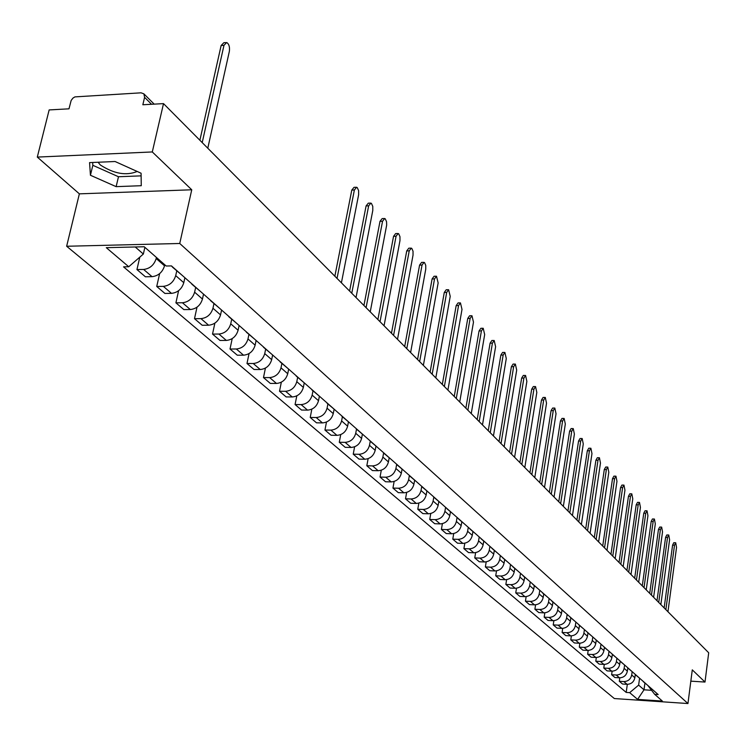 <?xml version="1.0" encoding="UTF-8"?>
<svg xmlns="http://www.w3.org/2000/svg" width="746" height="746" viewBox="0 0 746 746"><rect width="100%" height="100%" fill="white"/><g stroke="black" fill="none" stroke-linecap="round" stroke-linejoin="round"><path stroke-width="1.12" d="M137.18 171.468C126.214 175.944 113.942 173.781 100.356 164.987L98.062 162.246M152.296 151.951L37.3 157.089L79.365 193.848L66.646 246.255L614.331 698.545L687.952 703.543L179.739 243.485L191.75 189.782L152.296 151.951L163.514 103.619L708.7 652.778L704.998 682.058L692.288 669.861L687.952 703.543M37.3 157.089L49.152 109.923L68.977 108.823L71.159 100.458L72.931 98.108L74.898 96.896L141.078 92.821L143.875 93.847L154.17 104.132M690.833 681.154L704.998 682.058M151.559 104.272L144.593 97.334L142.84 104.757L163.514 103.619M144.593 97.334L143.875 93.847M156.436 257.463L156.194 258.536C154.096 265.035 149.918 268.672 143.633 269.446L136.947 269.567L145.395 276.785L152.053 276.663C158.301 275.917 162.46 272.299 164.53 265.828L164.763 264.765M173.846 267.991L171.272 265.912M139.81 257.128L136.947 269.567M172.429 267.096L182.108 275.274M176.765 270.91L175.711 275.628C173.669 282.044 169.547 285.625 163.346 286.361L156.735 286.464L164.922 293.448L171.496 293.355C177.669 292.637 181.772 289.084 183.786 282.697L184.887 277.717M193.195 285.037L190.305 282.482M159.635 273.623L156.735 286.464M191.797 284.151L201.206 292.087M195.648 287.536L194.622 292.19C192.636 298.531 188.57 302.046 182.444 302.755L175.907 302.829L183.842 309.599L190.342 309.534C196.45 308.844 200.478 305.347 202.455 299.043L203.527 294.129M211.948 301.552L209.076 299.025M178.611 290.679L175.907 302.829M210.559 300.666L219.706 308.387M213.953 303.65L212.955 308.247C211.015 314.504 207.015 317.964 200.954 318.635L194.501 318.691L202.194 325.256L208.619 325.219C214.652 324.557 218.625 321.116 220.546 314.896L221.59 310.038M230.122 317.554L227.269 315.045M197.009 307.175L194.501 318.691M228.742 316.677L237.638 324.174M231.708 319.279L230.738 323.82C228.845 329.993 224.9 333.397 218.914 334.049L212.526 334.077L219.986 340.446L226.346 340.428C232.304 339.794 236.221 336.409 238.105 330.264L239.112 325.48M247.737 333.07L244.912 330.581M214.876 323.139L212.526 334.077M246.376 332.203L255.029 339.495M248.931 334.45L247.989 338.926C246.133 345.025 242.245 348.382 236.333 348.997L230.01 349.007L237.256 355.189L243.55 355.189C249.434 354.583 253.295 351.245 255.132 345.184L256.12 340.456M264.83 348.13L262.023 345.659M232.22 338.591L230.01 349.007M263.478 347.263L271.908 354.359M265.651 349.165L264.737 353.595C262.918 359.609 259.095 362.92 253.239 363.507L246.991 363.498L254.032 369.503L260.242 369.522C266.07 368.934 269.875 365.652 271.675 359.665L272.626 354.993M281.419 362.733L278.64 360.29M249.061 353.576L246.991 363.498M280.086 361.875L288.292 368.785M281.885 363.461L281 367.834C279.228 373.774 275.442 377.028 269.66 377.607L263.487 377.579L270.313 383.407L276.468 383.444C282.221 382.885 285.979 379.649 287.732 373.737L288.665 369.121M297.523 376.926L294.763 374.492M265.427 368.095L263.487 377.579M296.199 376.068L304.2 382.801M297.654 377.345L296.796 381.672C295.062 387.538 291.332 390.745 285.615 391.296L279.508 391.249L286.147 396.919L292.227 396.965C297.924 396.434 301.626 393.245 303.342 387.407L304.247 382.838M313.171 390.699L310.439 388.293M281.335 382.185L279.508 391.249M311.856 389.85L319.652 396.415M312.984 390.848L312.145 395.119C310.448 400.919 306.774 404.08 301.123 404.602L295.071 404.537L301.533 410.048L307.548 410.123C313.18 409.601 316.836 406.458 318.514 400.695L319.381 396.266M328.371 404.09L325.666 401.702M296.805 395.865L295.071 404.537M327.074 403.25L334.674 409.647M327.895 403.968L327.074 408.193C325.415 413.918 321.787 417.033 316.201 417.536L310.215 417.462L316.5 422.823L322.449 422.907C328.016 422.413 331.625 419.317 333.266 413.62L334.096 409.312M343.151 417.107L340.465 414.739M311.847 409.144L310.215 417.462M341.864 416.277L349.287 422.506M342.395 416.744L341.603 420.912C339.971 426.572 336.39 429.64 330.86 430.125L324.948 430.032L331.056 435.244L336.95 435.347C342.451 434.871 346.013 431.822 347.627 426.19L348.419 421.994M357.53 429.771L354.863 427.421M326.487 422.05L324.948 430.032M356.252 428.941L363.498 435.021M356.504 429.164L355.73 433.286C354.136 438.881 350.601 441.902 345.128 442.369L339.281 442.266L345.221 447.339L351.049 447.451C356.504 446.994 360.01 443.982 361.596 438.424L362.36 434.312M371.517 442.089L368.869 439.758M340.736 434.592L339.281 442.266M354.611 446.798L353.231 454.174L359.022 459.116L364.785 459.238C370.175 458.799 373.643 455.834 375.191 450.332L369.484 445.334L370.24 441.259L377.317 447.199M369.484 445.334C367.927 450.864 364.44 453.848 359.022 454.295L353.231 454.174M385.123 454.072L382.502 451.759M383.873 453.26L390.773 459.051M375.191 450.332L375.937 446.276M383.612 453.036L382.875 457.065C381.346 462.529 377.905 465.476 372.552 465.905L366.818 465.765L372.459 470.586L378.166 470.717C383.5 470.297 386.922 467.369 388.442 461.933L389.17 457.923M398.383 465.746L395.781 463.452M368.132 458.669L366.818 465.765M397.133 464.935L403.884 470.595M396.648 464.497L395.921 468.488C394.42 473.887 391.025 476.797 385.719 477.207L380.05 477.067L385.542 481.757L391.193 481.907C396.471 481.496 399.856 478.606 401.339 473.234L402.057 469.262M411.288 477.114L408.705 474.838M381.299 470.222L380.05 477.067M410.058 476.312L416.65 481.832M409.349 475.64L408.64 479.622C407.167 484.965 403.81 487.828 398.56 488.229L392.946 488.07L398.299 492.649L403.894 492.808C409.116 492.416 412.463 489.562 413.918 484.247L414.617 480.321M423.868 488.192L421.303 485.935M394.14 481.468L392.946 488.07M422.646 487.39L429.09 492.789M421.732 486.495L421.033 490.476C419.588 495.754 416.268 498.589 411.074 498.971L405.516 498.804L410.738 503.261L416.277 503.429C421.443 503.056 424.744 500.24 426.18 494.98L426.861 491.101M436.121 498.981L433.585 496.752M406.654 492.425L405.516 498.804M434.909 498.188L441.212 503.466M433.808 497.06L433.109 501.06C431.692 506.282 428.418 509.07 423.28 509.443L417.779 509.266L422.87 513.612L428.353 513.789C433.473 513.435 436.727 510.656 438.135 505.452L438.797 501.61M448.076 509.509L445.548 507.289M418.86 503.102L417.779 509.266M446.873 508.725L453.036 513.882M445.586 507.345L444.896 511.374C443.506 516.549 440.271 519.3 435.188 519.654L429.733 519.468L434.704 523.711L440.131 523.906C445.194 523.552 448.421 520.811 449.801 515.673L450.444 511.868M459.723 519.775L457.223 517.575M430.768 513.518L429.733 519.468M458.538 518.992L464.572 524.037M457.074 517.444L456.393 521.445C455.032 526.564 451.834 529.287 446.798 529.623L441.399 529.427L446.248 533.567L451.628 533.763C456.636 533.437 459.825 530.723 461.177 525.632L461.811 521.874M471.099 529.791L468.619 527.608M442.387 523.664L441.399 529.427M469.915 529.007L475.827 533.95M468.283 527.31L467.621 531.273C466.278 536.337 463.117 539.022 458.128 539.349L452.785 539.153L457.522 543.191L462.846 543.396C467.807 543.079 470.959 540.402 472.283 535.367L472.908 531.646M482.186 539.563L479.734 537.39M453.727 533.567L452.785 539.153M481.021 538.789L486.802 543.62M479.221 536.943L478.578 540.869C477.254 545.876 474.13 548.534 469.197 548.842L463.9 548.636L468.525 552.581L473.803 552.795C478.718 552.488 481.823 549.849 483.128 544.86L483.734 541.186M493.022 549.103L490.579 546.949M464.805 543.228L463.9 548.636M491.866 548.338L497.526 553.066M489.908 546.361L489.273 550.24C487.977 555.192 484.891 557.822 480.004 558.12L474.754 557.905L479.277 561.757L484.499 561.98C489.367 561.682 492.444 559.071 493.721 554.138L494.318 550.492M503.597 558.409L501.181 556.283M475.622 552.655L474.754 557.905M502.45 557.654L507.998 562.288M500.342 555.546L499.727 559.397C498.449 564.293 495.4 566.885 490.56 567.174L485.366 566.951L489.777 570.718L494.952 570.951C499.773 570.662 502.813 568.079 504.072 563.202L504.65 559.593M513.929 567.51L511.523 565.393M486.196 561.859L485.366 566.951M512.782 566.755L518.228 571.296M510.544 564.526L509.938 568.34C508.688 573.189 505.667 575.753 500.874 576.024L495.726 575.8L500.034 579.483L505.163 579.717C509.938 579.437 512.94 576.891 514.19 572.061L514.749 568.489M524.018 576.397L521.64 574.299M496.519 570.858L495.726 575.8M522.89 575.651L528.215 580.099M520.512 573.31L519.915 577.078C518.684 581.88 515.7 584.416 510.954 584.678L505.853 584.444L510.068 588.044L515.141 588.277C519.878 588.016 522.853 585.498 524.074 580.714L524.625 577.18M533.875 585.078L531.516 582.999M506.618 579.642L505.853 584.444M532.756 584.342L537.987 588.697M530.257 581.889L529.669 585.619C528.457 590.375 525.501 592.874 520.801 593.135L515.747 592.893L519.878 596.408L524.904 596.66C529.585 596.399 532.532 593.909 533.735 589.181L534.276 585.675M543.517 593.574L541.176 591.503M516.493 588.221L515.747 592.893M542.407 592.837L547.527 597.108M539.778 590.282L539.209 593.975C538.025 598.684 535.096 601.155 530.434 601.407L525.436 601.155L529.464 604.596L534.453 604.847C539.088 604.605 542.006 602.143 543.181 597.453L543.713 593.984M552.945 601.873L550.613 599.821M526.144 596.613L525.436 601.155M551.835 601.136L556.87 605.332M549.103 598.488L548.543 602.143C547.368 606.806 544.477 609.258 539.862 609.491L534.901 609.24L538.845 612.606L543.787 612.858C548.385 612.625 551.266 610.191 552.432 605.547L552.945 602.115M562.158 609.986L559.854 607.962M535.581 604.82L534.901 609.24M561.067 609.268L566 613.371M558.213 606.517L557.672 610.144C556.516 614.751 553.653 617.175 549.084 617.408L544.17 617.147L548.021 620.439L552.926 620.7C557.476 620.476 560.33 618.07 561.468 613.473L561.98 610.069M571.175 617.93L568.89 615.916M544.822 612.839L544.17 617.147M570.093 617.212L574.933 621.241M567.137 614.378L566.606 617.968C565.468 622.537 562.633 624.924 558.101 625.148L553.234 624.887L557.01 628.104L561.859 628.374C566.373 628.16 569.198 625.773 570.326 621.222L570.821 617.856M579.996 625.698L577.73 623.703M553.868 620.691L553.234 624.887M578.924 624.98L583.67 628.934M575.865 622.061L575.343 625.624C574.224 630.146 571.427 632.515 566.932 632.72L562.102 632.459L565.804 635.611L570.615 635.881C575.091 635.676 577.88 633.317 578.989 628.813L579.474 625.474M588.631 633.307L586.375 631.321M562.717 628.365L562.102 632.459M587.568 632.599L592.231 636.478M584.416 629.596L583.904 633.121C582.803 637.597 580.024 639.937 575.576 640.143L570.793 639.872L574.411 642.959L579.185 643.238C583.614 643.033 586.375 640.702 587.466 636.245L587.951 632.934M597.089 640.749L594.851 638.781M571.38 635.881L570.793 639.872M596.026 640.04L600.605 643.854M592.79 636.963L592.287 640.46C591.205 644.898 588.454 647.211 584.043 647.407L579.297 647.136L582.85 650.158L587.568 650.437C591.97 650.242 594.702 647.938 595.774 643.518L596.25 640.245M605.36 648.041L603.141 646.083M579.866 643.238L579.297 647.136M604.307 647.341L608.811 651.081M600.987 644.19L600.493 647.649C599.43 652.041 596.707 654.335 592.333 654.522L587.634 654.242L591.102 657.207L595.793 657.487C600.148 657.31 602.852 655.025 603.915 650.643L604.381 647.397M613.464 655.174L611.263 653.235M588.184 650.447L587.634 654.242M612.419 654.484L616.849 658.149M609.025 651.258L608.531 654.69C607.486 659.044 604.792 661.32 600.455 661.497L595.793 661.208L599.197 664.117L603.84 664.406C608.158 664.229 610.843 661.963 611.888 657.627L612.345 654.41M621.409 662.168L619.217 660.238M596.324 657.506L595.793 661.208M620.374 661.478L624.719 665.087M616.895 658.196L616.41 661.59C615.375 665.908 612.708 668.155 608.419 668.323L603.794 668.043L607.132 670.887L611.739 671.176C616.019 671.008 618.667 668.77 619.702 664.462L620.15 661.282M629.186 669.022L627.013 667.111M604.307 664.416L603.794 668.043M628.16 668.332L632.431 671.876M624.598 665.022L624.132 668.351C623.115 672.631 620.476 674.85 616.215 675.018L611.627 674.729L614.9 677.517L619.469 677.816C623.712 677.648 626.342 675.438 627.358 671.176L627.796 668.015M636.804 675.736L634.65 673.834M612.13 671.186L611.627 674.729M635.788 675.055L639.984 678.534M632.151 671.717L631.703 674.981C630.696 679.224 628.085 681.424 623.861 681.583L619.32 681.284L622.518 684.026L627.05 684.315C631.256 684.166 633.867 681.975 634.865 677.75L635.294 674.598M644.283 682.31L642.138 680.427M619.795 677.825L619.32 681.284M643.266 681.639L647.397 685.061M135.222 246.973L143.344 254.05L144.892 247.336M143.344 254.05L128.741 266.751L106.296 247.672L144.23 246.758L166.19 266.014L171.477 265.912L658.168 694.554L654.662 694.312L662.364 701.072L637.606 699.394L629.671 692.652L638.632 685.117L644.012 689.808L651.472 690.302M128.741 266.751L123.547 266.854L626.202 692.419L629.671 692.652M66.646 246.255L179.739 243.485M79.365 193.848L191.75 189.782M141.264 185.707L141.078 173.221L115.071 161.509L89.567 162.609L90.434 175.254L116.134 186.649L141.264 185.707M644.926 683.094L644.012 689.808L637.606 699.394M639.564 678.282L638.632 685.117M654.662 694.312L647.873 685.481M627.321 684.334L626.202 692.419M92.653 162.479L92.84 165.304L118.483 176.746L141.115 175.851M118.483 176.746L116.134 186.649M92.84 165.304L90.434 175.254M199.881 140.257L221.133 45.506L223.856 42.708L225.656 42.587M207.789 148.221L229.367 51.297C229.889 46.914 228.994 43.986 226.691 42.513L223.977 45.319L202.213 142.598M334.851 276.207L351.786 190.09L354.033 187.33L355.973 187.265M341.416 282.818L358.63 194.715L358.612 190.603L357.241 187.61L356.625 187.237L354.378 189.997L337.033 278.407M349.594 291.061L366.09 205.924L368.291 203.173L370.23 203.108M356.029 297.542L372.795 210.428L372.776 206.381L371.452 203.453L370.855 203.089L368.655 205.84L351.767 293.243M363.936 305.506L380.003 221.32L382.157 218.587L384.106 218.531M370.24 311.847L386.67 225.087L386.559 221.73L385.272 218.858L384.694 218.513L382.549 221.254L366.09 307.669M377.896 319.558L393.552 236.314L395.65 233.582L397.609 233.526M384.059 325.778L399.977 240.594L399.968 236.678L398.728 233.852L398.159 233.517L396.061 236.249L380.022 321.712M391.473 333.238L406.738 250.908L408.789 248.185L410.748 248.138M397.515 339.327L413.042 255.076L413.032 251.225L411.829 248.455L411.279 248.129L409.228 250.852L393.59 335.364M404.686 346.554L419.578 265.11L421.593 262.405L423.551 262.368M410.617 352.522L425.752 269.194L425.752 265.389L424.586 262.676L424.045 262.359L422.04 265.072L406.784 348.671M417.564 359.516L432.093 278.957L434.06 276.253L436.018 276.225M423.374 365.372L438.144 282.939L436.494 276.216L434.526 278.92L419.644 361.614M430.106 372.151L444.28 292.451L446.211 289.756L448.169 289.728M435.804 377.896L450.22 296.339L448.616 289.728L446.695 292.423L432.167 374.231M442.322 384.46L456.17 305.608L458.053 302.923L460.012 302.904M447.917 390.093L461.998 309.394L460.441 302.895L458.557 305.58L444.374 386.531M454.239 396.462L467.761 318.43L469.607 315.763L471.565 315.745M459.723 401.991L473.477 322.141L471.966 315.745L470.12 318.411L456.272 398.513M465.858 408.165L479.063 330.944L480.881 328.287L482.83 328.268M471.248 413.592L484.676 334.562L483.212 328.268L481.403 330.935L467.882 410.207M477.198 419.588L490.094 343.151L491.875 340.502L493.815 340.493M482.485 424.912L495.605 346.694L494.188 340.493L492.416 343.151L479.193 421.602M488.257 430.722L500.864 355.068L502.608 352.429L504.548 352.429M493.451 435.953L506.282 358.528L504.893 352.429L503.158 355.068L490.243 432.727M499.046 441.595L511.383 366.706L513.089 364.076L515.02 364.085M504.147 446.742L516.698 370.091L515.355 364.085L513.649 366.715L501.023 443.59M509.583 452.216L521.65 378.073L523.319 375.452L525.249 375.462M514.6 457.261L526.872 381.383L525.566 375.462L523.897 378.082L511.542 454.183M519.878 462.585L531.684 389.17L533.325 386.568L535.246 386.577M524.811 467.546L536.822 392.415L535.544 386.577L533.912 389.188L521.827 464.544M529.94 472.712L541.484 400.024L543.097 397.422L545.009 397.441M534.779 477.589L546.529 403.194L545.298 397.441L543.694 400.043L531.861 474.652M539.759 482.606L551.07 410.626L552.646 408.043L554.548 408.062M544.524 487.408L556.031 413.732L554.828 408.062L553.252 410.645L541.671 484.536M549.364 492.285L560.433 420.986L561.98 418.422L563.883 418.441M554.054 497.004L565.319 424.036L564.144 418.441L562.596 421.014L551.266 494.197M558.754 501.741L569.599 431.123L571.11 428.568L573.003 428.596M563.361 506.385L574.392 434.107L573.254 428.596L571.744 431.16L560.638 503.643M567.939 510.991L578.551 441.045L580.043 438.499L581.927 438.527M572.471 515.561L583.279 443.963L582.169 438.527L580.677 441.082L569.804 512.875M576.919 520.037L587.326 450.743L588.79 448.206L590.655 448.243M581.386 524.531L591.97 453.605L590.888 448.243L589.424 450.78L578.775 521.911M585.703 528.886L595.905 460.235L597.341 457.718L599.206 457.755M590.095 533.315L600.474 463.042L599.42 457.755L597.994 460.282L587.55 530.742M594.31 537.549L604.297 469.532L605.715 467.024L607.57 467.061M598.628 541.904L608.811 472.283L607.776 467.061L606.367 469.579L596.138 539.395M602.721 546.035L612.522 478.634L613.911 476.135L615.758 476.172M606.983 550.324L616.961 481.329L615.954 476.181L614.573 478.68L604.54 547.862M610.965 554.334L620.579 487.539L621.94 485.059L623.777 485.105M615.161 558.558L624.943 490.187L623.964 485.105L622.612 487.595L612.764 556.143M619.04 562.465L628.458 496.267L629.801 493.796L631.629 493.843M623.171 566.624L632.767 498.869L631.815 493.852L630.473 496.323L620.821 564.265M626.938 570.429L636.189 504.818L637.504 502.356L639.322 502.412M631.013 574.523L640.432 507.373L639.499 502.412L638.184 504.883L628.719 572.21M634.687 578.225L643.761 513.201L645.057 510.749L646.857 510.805M638.697 582.272L647.938 515.7L647.034 510.805L645.738 513.267L636.45 579.996M642.278 585.871L651.183 521.417L652.452 518.974L654.251 519.029M646.232 589.853L655.305 523.869L654.41 519.039L653.151 521.482L644.022 587.634M649.71 593.359L658.457 529.464L659.706 527.04L661.497 527.096M653.617 597.294L662.523 531.879L661.655 527.105L660.406 529.529L651.454 595.112M657.002 600.707L665.591 537.362L666.821 534.938L668.593 535.003M660.853 604.577L669.591 539.731L668.752 535.013L667.521 537.428L658.727 602.442M664.154 607.906L672.584 545.102L673.797 542.696L675.559 542.762M667.95 611.729L676.538 547.424L675.708 542.762L674.505 545.177L665.87 609.631M634.865 677.75L631.703 674.981M627.358 671.176L624.132 668.351M619.702 664.462L616.41 661.59M611.888 657.627L608.531 654.69M603.915 650.643L600.493 647.649M595.774 643.518L592.287 640.46M587.466 636.245L583.904 633.121M578.989 628.813L575.343 625.624M570.326 621.222L566.606 617.968M561.468 613.473L557.672 610.144M552.432 605.547L548.543 602.143M543.181 597.453L539.209 593.975M533.735 589.181L529.669 585.619M524.074 580.714L519.915 577.078M514.19 572.061L509.938 568.34M504.072 563.202L499.727 559.397M493.721 554.138L489.273 550.24M483.128 544.86L478.578 540.869M472.283 535.367L467.621 531.273M461.177 525.632L456.393 521.445M449.801 515.673L444.896 511.374M438.135 505.452L433.109 501.06M426.18 494.98L421.033 490.476M413.918 484.247L408.64 479.622M401.339 473.234L395.921 468.488M388.442 461.933L382.875 457.065M361.596 438.424L355.73 433.286M347.627 426.19L341.603 420.912M333.266 413.62L327.074 408.193M318.514 400.695L312.145 395.119M303.342 387.407L296.796 381.672M287.732 373.737L281 367.834M271.675 359.665L264.737 353.595M255.132 345.184L247.989 338.926M238.105 330.264L230.738 323.82M220.546 314.896L212.955 308.247M202.455 299.043L194.622 292.19M183.786 282.697L175.711 275.628M164.53 265.828L156.194 258.536M619.469 677.816L616.215 675.018M611.739 671.176L608.419 668.323M603.84 664.406L600.455 661.497M595.793 657.487L592.333 654.522M587.568 650.437L584.043 647.407M579.185 643.238L575.576 640.143M570.615 635.881L566.932 632.72M561.859 628.374L558.101 625.148M552.926 620.7L549.084 617.408M543.787 612.858L539.862 609.491M534.453 604.847L530.434 601.407M524.904 596.66L520.801 593.135M515.141 588.277L510.954 584.678M505.163 579.717L500.874 576.024M494.952 570.951L490.56 567.174M484.499 561.98L480.004 558.12M473.803 552.795L469.197 548.842M462.846 543.396L458.128 539.349M451.628 533.763L446.798 529.623M440.131 523.906L435.188 519.654M428.353 513.789L423.28 509.443M416.277 503.429L411.074 498.971M403.894 492.808L398.56 488.229M391.193 481.907L385.719 477.207M378.166 470.717L372.552 465.905M364.785 459.238L359.022 454.295M351.049 447.451L345.128 442.369M336.95 435.347L330.86 430.125M322.449 422.907L316.201 417.536M307.548 410.123L301.123 404.602M292.227 396.965L285.615 391.296M276.468 383.444L269.66 377.607M260.242 369.522L253.239 363.507M243.55 355.189L236.333 348.997M226.346 340.428L218.914 334.049M208.619 325.219L200.954 318.635M190.342 309.534L182.444 302.755M171.496 293.355L163.346 286.361M152.053 276.663L143.633 269.446M627.05 684.315L623.861 681.583M223.977 45.319L221.133 45.506M354.378 189.997L351.786 190.09M368.655 205.84L366.09 205.924M382.549 221.254L380.003 221.32M396.061 236.249L393.552 236.314M409.228 250.852L406.738 250.908M422.04 265.072L419.578 265.11M434.526 278.92L432.093 278.957M446.695 292.423L444.28 292.451M458.557 305.58L456.17 305.608M470.12 318.411L467.761 318.43M481.403 330.935L479.063 330.944M492.416 343.151L490.094 343.151M503.158 355.068L500.864 355.068M513.649 366.715L511.383 366.706M523.897 378.082L521.65 378.073M533.912 389.188L531.684 389.17M543.694 400.043L541.484 400.024M553.252 410.645L551.07 410.626M562.596 421.014L560.433 420.986M571.744 431.16L569.599 431.123M580.677 441.082L578.551 441.045M589.424 450.78L587.326 450.743M597.994 460.282L595.905 460.235M606.367 469.579L604.297 469.532M614.573 478.68L612.522 478.634M622.612 487.595L620.579 487.539M630.473 496.323L628.458 496.267M638.184 504.883L636.189 504.818M645.738 513.267L643.761 513.201M653.151 521.482L651.183 521.417M660.406 529.529L658.457 529.464M667.521 537.428L665.591 537.362M674.505 545.177L672.584 545.102"/></g></svg>
